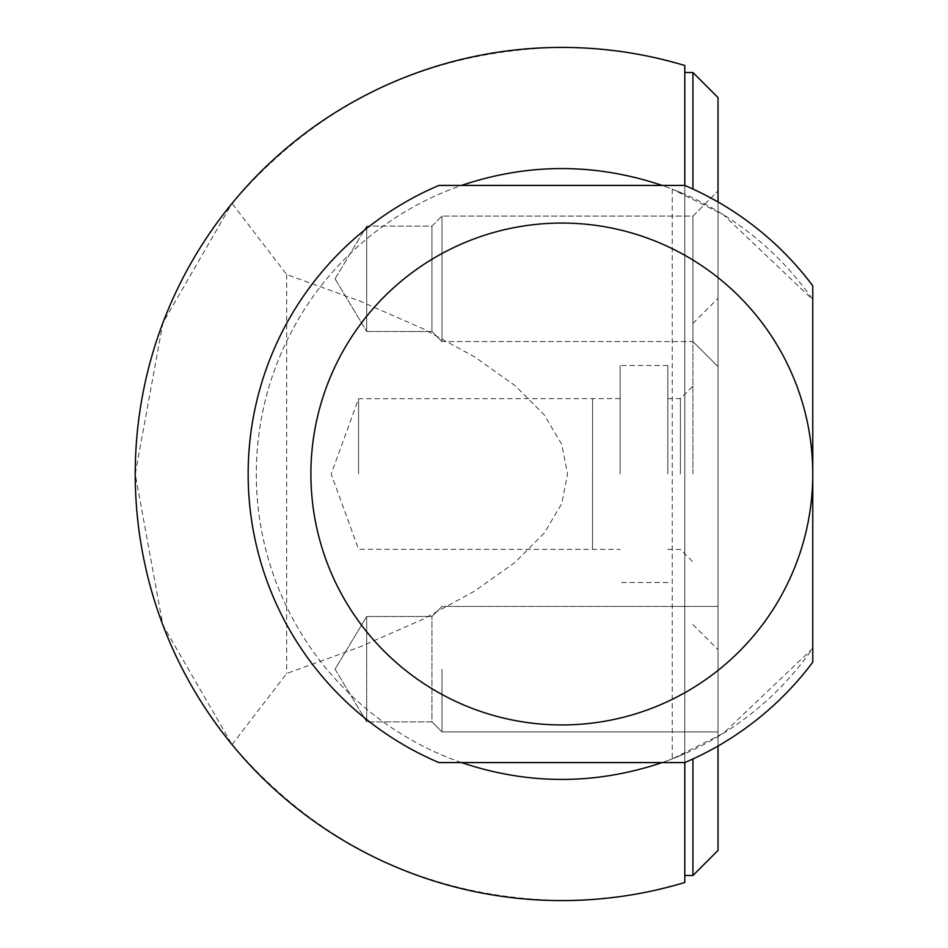 <?xml version="1.0" encoding="UTF-8"?>
<svg xmlns="http://www.w3.org/2000/svg" width="948" height="948" viewBox="0 0 948 948"><rect width="100%" height="100%" fill="white"/><g stroke="black" fill="none" stroke-linecap="round" stroke-linejoin="round"><path stroke-width="0.71" stroke-dasharray="4.74 3.56" d="M812.768 285.798A313.681 313.681 0 0 0 684.764 185.417L662.142 185.417A305.517 305.517 0 0 1 812.768 299.722L812.768 285.798M684.764 762.583A313.681 313.681 0 0 0 812.768 662.202L812.768 648.278A305.517 305.517 0 0 1 662.142 762.583L684.764 762.583M684.788 65.507L650.281 56.667L623.974 51.95L588.542 48.241L561.832 47.4C428.697 50.351 318.765 102.348 232.035 203.393L162.914 322.83L135.232 474.142L162.866 625.052L232.035 744.607C318.765 845.652 428.697 897.649 561.832 900.6L588.542 899.759L623.974 896.05L650.281 891.333L684.788 882.493L684.788 65.507M812.768 648.278L723.549 733.171L672.262 758.898L684.788 753.684A305.517 305.517 0 0 1 256.304 474A305.517 305.517 0 0 1 684.788 194.316L672.262 189.102L723.348 214.71L812.768 299.722L812.768 648.278M461.51 762.583A305.517 305.517 0 0 1 461.51 185.417L438.888 185.417A313.681 313.681 0 0 0 438.888 762.583L662.142 762.583M684.788 762.571L684.788 185.429L684.788 762.571M232.035 744.607L286.675 673.507L360.11 646.832L422.855 619.328L474.616 591.114L515.131 562.33L544.223 533.131L561.726 503.637L567.568 474L561.726 444.363L544.223 414.869L515.131 385.67L474.616 356.886L422.855 328.672L360.11 301.168L286.675 274.493L232.035 203.393M286.675 274.493L286.675 673.507M684.788 875.502L684.788 72.498M431.956 331.516L431.956 226.122L431.956 331.516L441.993 341.553L692.929 341.553L692.929 216.073L692.929 341.553L692.929 216.073L692.929 341.553L718.027 366.639L718.027 190.986L718.027 366.639L718.027 190.986L718.027 366.639L692.929 341.553L441.993 341.553L441.993 216.073L441.993 341.553L441.993 216.073L441.993 341.553L431.956 331.516L431.956 226.122L431.956 331.516L366.71 331.516L366.71 226.122L366.71 331.516L366.71 278.819L366.71 331.516L431.956 331.516M335.047 278.819L366.71 226.122L366.71 278.819L366.71 226.122L431.956 226.122L441.993 216.073L692.929 216.073L718.027 190.986L692.929 216.073L441.993 216.073L431.956 226.122L366.71 226.122L335.047 278.819L366.71 331.516L335.047 278.819M692.929 189.031L692.929 72.498M692.929 875.502L692.929 758.969M718.027 850.415L718.027 97.585M718.027 201.983L718.027 746.017M718.027 474L718.027 298.336L718.027 474M718.027 669.181L718.027 731.927L718.027 669.181M680.391 474L680.391 398.61L680.391 474M692.929 474L692.929 323.434L692.929 474M667.842 474L667.842 365.466L667.842 474M620.158 474L620.158 365.466L620.158 474M592.559 474L592.559 398.61L592.559 474M592.488 474L592.488 549.283L592.488 474M358.569 474L358.569 398.717L358.569 474M461.51 185.417L662.142 185.417M366.71 669.181L366.71 616.484L366.71 669.181M431.956 669.181L431.956 616.484L431.956 669.181M441.993 669.181L441.993 731.927L441.993 669.181M335.047 669.181L366.71 721.878L366.71 616.484L366.71 721.878L431.956 721.878L431.956 616.484L431.956 721.878L441.993 731.927L718.027 731.927L441.993 731.927L431.956 721.878L366.71 721.878L335.047 669.181L366.71 616.484L431.956 616.484L441.993 606.447L718.027 606.447L441.993 606.447L431.956 616.484L366.71 616.484L335.047 669.181M667.842 549.39L680.391 549.39L692.929 561.939M667.842 398.61L680.391 398.61L692.929 386.061M692.929 624.566L718.027 649.664M692.929 323.434L718.027 298.336M667.842 365.466L620.158 365.466M667.842 582.534L620.158 582.534M620.158 398.61L358.569 398.717L331.172 474L358.569 549.283L620.158 549.39M672.239 189.102L672.239 758.898"/><path stroke-width="1.42" d="M684.764 185.417A313.681 313.681 0 0 1 812.768 285.798L812.768 474A250.936 250.936 0 0 0 436.364 256.683A250.936 250.936 0 0 0 436.364 691.317A250.936 250.936 0 0 0 812.768 474L812.768 662.202A313.681 313.681 0 0 1 684.764 762.583L438.888 762.583A313.681 313.681 0 0 1 438.888 185.417L684.764 185.417M692.929 758.969L692.929 875.502L684.788 875.502L684.788 762.571L684.788 882.493A426.6 426.6 0 0 1 135.232 474A426.6 426.6 0 0 1 684.788 65.507L684.788 185.429L684.788 72.498L692.929 72.498L692.929 189.031M662.142 762.583C595.273 785.039 528.391 785.039 461.51 762.583M461.51 185.417C528.391 162.961 595.273 162.961 662.142 185.417M692.929 72.498L718.027 97.585L718.027 201.983M718.027 746.017L718.027 850.415L692.929 875.502"/></g></svg>
